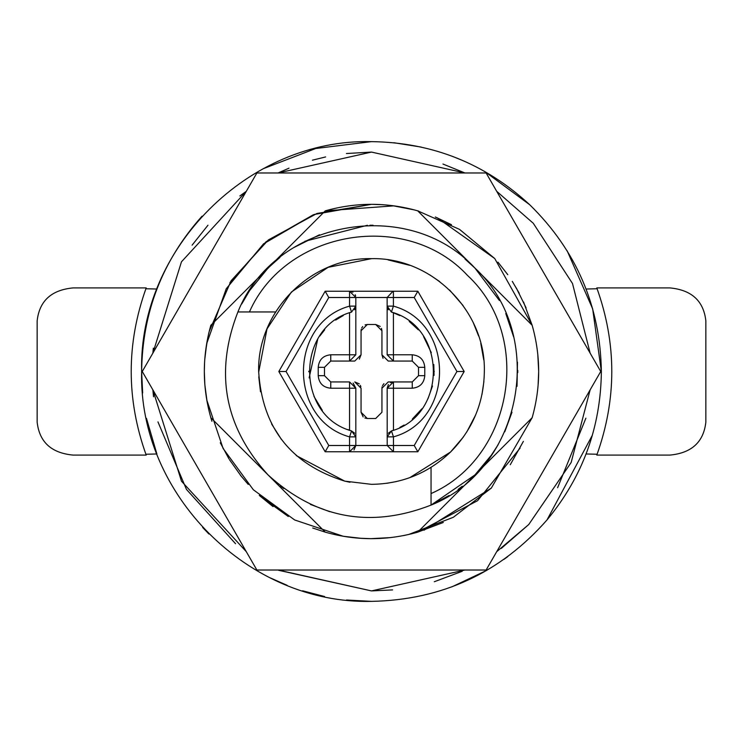 <?xml version="1.0" encoding="UTF-8"?>
<svg xmlns="http://www.w3.org/2000/svg" width="743" height="743" viewBox="0 0 743 743"><rect width="100%" height="100%" fill="white"/><g stroke="black" fill="none" stroke-linecap="round" stroke-linejoin="round"><path stroke-width="1.11" d="M408.659 534.496L453.341 517.277L491.309 488.095L532.164 417.705L474.935 474.935L492.08 454.307M204.325 371.528L204.845 384.67L204.325 371.528M343.192 536.26L294.655 519.97L253.326 489.748L223.086 448.438L206.758 399.92L223.086 448.447L253.335 489.758L294.674 519.97L343.21 536.26M359.166 538.22L371.444 538.675L359.361 538.238M382.886 204.715L371.5 204.325L316.955 213.473L268.381 239.915L231.092 280.761L209.173 331.536M209.089 331.88L208.56 334.09M206.814 342.755L204.743 359.677M204.576 362.398L204.325 371.5M275.653 311.949L237.899 311.949C274.436 220.207 407.972 195.493 474.935 268.065L532.164 325.295L494.754 258.555L459.527 229.373L417.705 210.836L474.935 268.065C547.507 335.028 522.793 468.564 431.051 505.101L431.051 467.347M494.754 258.555L437.135 217.745M414.213 209.87L392.193 205.607M371.5 204.325L314.02 214.513L263.551 243.843L226.243 288.748L206.647 343.73M424.021 530.205L491.309 488.095M538.081 385.598L538.675 371.5L537.811 354.56M471.573 478.288L532.164 417.705C540.839 386.899 540.839 356.101 532.164 325.295L523.546 302.002M519.236 293.262L512.289 281.356M538.675 371.5L537.783 354.281M510.274 464.719L523.369 441.388M142.266 371.5L256.883 570.02L486.117 570.02L600.734 371.5L486.117 172.98L256.883 172.98L142.266 371.5M296.234 455.57L344.715 481.12C290.903 464.301 262.223 427.764 258.657 371.5C257.106 311.206 311.206 257.106 371.5 258.657C431.794 257.106 485.894 311.206 484.343 371.5C483.869 402.845 472.613 429.677 450.592 451.985L463.381 437.014M466.864 431.832L475.65 414.928M481.956 394.607L483.888 381.596M484.334 372.856L484.343 370.803M483.739 359.835L480.777 343.35M478.613 336.003L473.505 323.251M463.065 305.549L449.58 290.03M439.652 281.56L430.002 275.012M409.718 265.325L387.957 259.864M371.5 258.657L328.118 267.331L291.405 292.008L266.997 328.917L258.657 372.364M258.778 376.822L260.496 391.775M271.604 423.993L281.448 439.494M409.82 477.638L450.592 451.985C428.46 473.124 402.102 483.907 371.5 484.343L344.715 481.12L349.999 482.272M386.797 483.303L396.483 481.548M508.435 320.057L513.515 336.43M517.778 370.385L517.778 372.605M498.126 444.732L490.139 457.075M462.211 486.256L458.106 489.386M449.125 495.488L431.154 505.064M329.706 511.676L310.379 504.395M261.369 275.235L270.183 265.994M268.269 267.87L258.889 278.133M249.425 290.903L241.735 303.989M260.988 467.338L266.022 472.854M280.427 485.968L283.798 488.569M510.887 327.134L507.023 316.453M369.94 225.231L373.032 225.231M464.979 258.991L475.139 268.269M319.49 234.779L293.81 247.558M279.925 257.431L268.975 267.164M278.579 258.527L279.359 257.886M364.85 418.012L367.321 418.523L361.052 412.254L361.052 388.217L354.782 381.948L359.259 383.834M360.364 385.366L360.875 386.759M353.129 383.063L355.832 388.217L355.832 445.494L387.196 445.494L387.168 388.217L393.437 381.948L388.217 381.948L381.948 388.217L382.097 386.852M382.515 385.608L383.927 383.648M464.18 371.5L417.835 451.763L414.222 445.494L456.936 371.5L464.18 371.5L417.835 291.237L414.222 297.506L393.4 297.506L393.4 291.237L417.835 291.237L349.563 291.237L349.563 297.506L328.777 297.506L325.165 291.237L349.563 291.237L355.832 297.506L355.832 354.782L349.563 361.052L354.782 361.052L361.052 354.782L359.315 359.11M383.044 358.321L381.948 354.782L388.217 361.052L393.428 361.052L387.159 354.782L393.428 361.052L412.244 361.052L388.217 361.052M390.567 382.645L393.437 381.948L393.456 430.216L391.468 430.931C447.332 415.616 447.295 327.319 391.412 312.06L393.409 312.766L393.428 354.782L412.244 354.782C419.86 355.526 424.039 359.705 424.782 367.321L424.782 375.679C424.039 383.295 419.86 387.474 412.254 388.217L387.168 388.217L388.366 384.53M388.366 433.215L391.468 430.931L387.187 436.875L393.456 436.865L391.468 430.931M393.437 381.948L412.254 381.948L418.523 375.679L418.523 367.321L412.244 361.052L412.244 354.782M393.428 361.052L393.428 354.782L387.159 354.782L387.131 297.506L393.4 297.506L393.409 306.116C454.883 322.908 454.92 420.027 393.456 436.865L393.465 445.494L387.196 445.494L393.465 451.763L325.165 451.763L278.82 371.5L325.165 291.237M387.14 306.116L391.412 312.06L393.409 306.116L387.14 306.116L388.32 309.775M417.835 451.763L393.465 451.763L417.835 451.763M355.832 445.494L349.563 445.494L349.563 451.763L355.832 445.494L353.993 449.924M392.973 291.256L387.131 297.506L349.563 297.506L349.563 306.125L355.832 306.125L351.55 312.069C295.686 327.366 295.686 415.634 351.55 430.931L349.563 430.225L349.563 388.217L330.756 388.217C323.14 387.474 318.961 383.295 318.218 375.679L318.218 367.321C318.961 359.705 323.14 355.526 330.746 354.782L330.746 361.052L324.487 367.321L324.487 375.679L330.756 381.948L349.563 381.948L349.563 388.217L355.832 388.217L349.563 381.948L330.756 381.948L330.756 388.217M351.142 291.442L352.916 292.213M355.191 294.748L355.646 296.03M328.777 297.506L286.064 371.5L328.777 445.494L325.165 451.763M328.777 445.494L349.563 445.494L349.563 436.875L355.832 436.875L351.55 430.931L349.563 436.875C288.098 420.046 288.098 322.954 349.563 306.125L351.55 312.069L349.061 312.961M286.064 371.5L278.82 371.5M354.643 433.215L351.55 430.931M354.643 309.785L355.832 306.125M330.746 354.782L349.563 354.782L349.563 361.052L355.832 354.782L349.563 354.782L349.563 312.775M349.563 361.052L330.746 361.052L324.487 367.321L318.218 367.321M354.782 361.052L330.746 361.052M361.219 329.307L361.052 330.756L367.321 324.487L365.082 324.895M362.686 326.53L361.674 328.034M380.221 326.437L375.679 324.487L381.948 330.756L381.503 328.434M388.217 381.948L412.254 381.948L412.254 388.217M375.679 418.523L381.948 412.254L375.679 418.523L367.321 418.523M361.052 412.254L363.151 416.925M361.052 354.782L361.052 330.756M367.321 324.487L375.679 324.487M381.948 330.756L381.948 354.782M381.948 388.217L381.948 412.254M343.368 315.478L335.632 320.084M324.682 329.808L319.843 335.985M317.688 339.337L309.134 377.89M313.955 396.372L322.295 410.35M347.891 429.575L349.563 430.225M434.191 371.806L434.191 371.184M308.809 371.194L308.809 371.797M669.926 455.087C691.64 453.035 703.612 442.066 705.85 422.154L705.85 320.846C703.612 300.934 691.64 289.965 669.926 287.912L596.805 287.912C616.783 343.637 616.783 399.363 596.805 455.087L669.926 455.087M37.15 422.154C39.388 442.066 51.36 453.035 73.074 455.087L146.195 455.087C126.217 399.363 126.217 343.637 146.195 287.912L73.074 287.912C51.36 289.965 39.388 300.934 37.15 320.846L37.15 422.154M156.931 453.964L145.879 454.252M145.879 288.748L156.931 289.036M597.121 454.252L586.069 453.964M586.069 289.036L597.121 288.748M399.892 427.392L404.099 425.052M412.281 419.117L421.875 408.817M427.996 398.675L432.491 385.998M434.07 375.373L433.801 364.544M431.302 352.674L423.584 336.616M418.374 329.873L409.226 321.431M399.929 315.626L393.409 312.766M204.882 385.078L207.139 402.047M207.78 337.675L205.3 353.454M343.257 536.27L361.804 538.396M370.293 538.675L390.4 537.607M402.947 535.694L405.084 535.266M412.021 533.688L410.786 533.994M387.567 537.904L380.156 538.452M371.519 538.675L370.766 538.675M362.463 538.434L355.46 537.904M348.012 537.013L343.09 536.242M278.049 570.02L371.5 590.917L464.951 570.02M496.695 551.696L528.747 524.53L571.153 462.508L590.146 389.824M153.541 396.762L152.854 389.824L181.478 481.204L246.304 551.696M442.939 164.036L464.951 172.98L371.5 152.083L278.049 172.98L288.981 168.187M239.859 195.957L246.304 191.304L181.478 261.796L152.854 353.176L153.327 348.161M533.27 223.262L496.695 191.304L533.27 223.262L572.5 283.501L590.146 353.176M371.5 152.083L346.442 153.522M325.629 156.931L312.404 160.191M207.966 225.213L192.103 245.162M157.953 421.894L186.447 489.386L235.568 543.737M278.644 570.299L371.5 590.917L392.592 589.905M434.284 581.741L462.202 571.293M501.256 548.436L528.747 524.53M557.612 487.714L585.893 418.179M507.775 556.609L503.995 559.34M486.814 570.345L451.995 586.812M547.015 519.933C500.466 572.844 441.955 599.982 371.5 601.366C248.673 604.533 138.467 494.327 141.634 371.5C138.467 248.673 248.673 138.467 371.5 141.634C432.315 142.442 485.058 163.488 529.731 204.762C576.429 250.54 600.307 306.116 601.366 371.5C600.771 427.392 582.651 476.876 547.015 519.933L592.366 435.203M371.5 141.634L315.719 148.507L263.273 168.707M393.883 142.73L421.3 147.095M452.543 156.392L463.716 160.943M484.529 171.345L529.731 204.762M142.647 393.001L141.634 371.5C142.377 312.199 162.503 260.431 202.022 216.204M208.932 534.013L202.644 527.465M156.708 453.369L146.455 418.309M371.5 601.366L346.507 600M324.589 596.527L302.615 590.796M287.132 585.326L270.517 577.998M567.215 250.939L592.663 308.847L601.366 371.5M237.899 311.949L237.899 311.949C214.346 372.494 224.405 426.826 268.065 474.935C316.174 518.595 370.506 528.654 431.051 505.101L474.935 474.935L417.705 532.164C386.899 540.839 356.101 540.839 325.295 532.164L210.836 417.705C202.161 386.899 202.161 356.101 210.836 325.295L268.065 268.065L249.685 290.513M504.776 431.794L511.992 412.235M517.026 386.314L517.481 362.157M513.617 336.848L505.779 313.49M499.389 300.488L474.935 268.065M367.413 225.278L304.89 241.271M277.603 259.335L268.065 268.065L325.295 210.836C356.101 202.161 386.899 202.161 417.705 210.836L478.288 271.427M262.251 273.879L325.295 210.836L393.985 205.848M417.102 210.659L418.578 211.086M210.836 325.295L216.259 319.871M312.701 527.994L325.295 532.164L319.871 526.741M273.879 480.749L210.836 417.705L211.904 421.253M418.922 530.948L417.705 532.164L477.582 500.698L520.1 448.094M526.1 307.881L516.339 288.015M507.775 274.669L497.949 262.149M451.475 224.702L435.342 216.993M229.457 459.657L241.642 476.783M260.171 496.213L288.293 516.496M313.295 214.783L265.994 241.819L229.903 282.628M220.281 442.782L228.909 458.765M240.426 475.26L248.273 484.464M259.27 495.405L273.043 506.605M417.705 532.164L443.292 522.478M424.782 375.679L418.523 375.679M424.782 367.321L418.523 367.321M393.465 451.763L393.465 445.494L414.222 445.494M456.936 371.5L414.222 297.506M324.487 375.679L318.218 375.679M431.051 493.575C513.237 457.363 533.465 336.44 467.542 275.458C406.56 209.535 285.637 229.763 249.425 311.949"/></g></svg>
